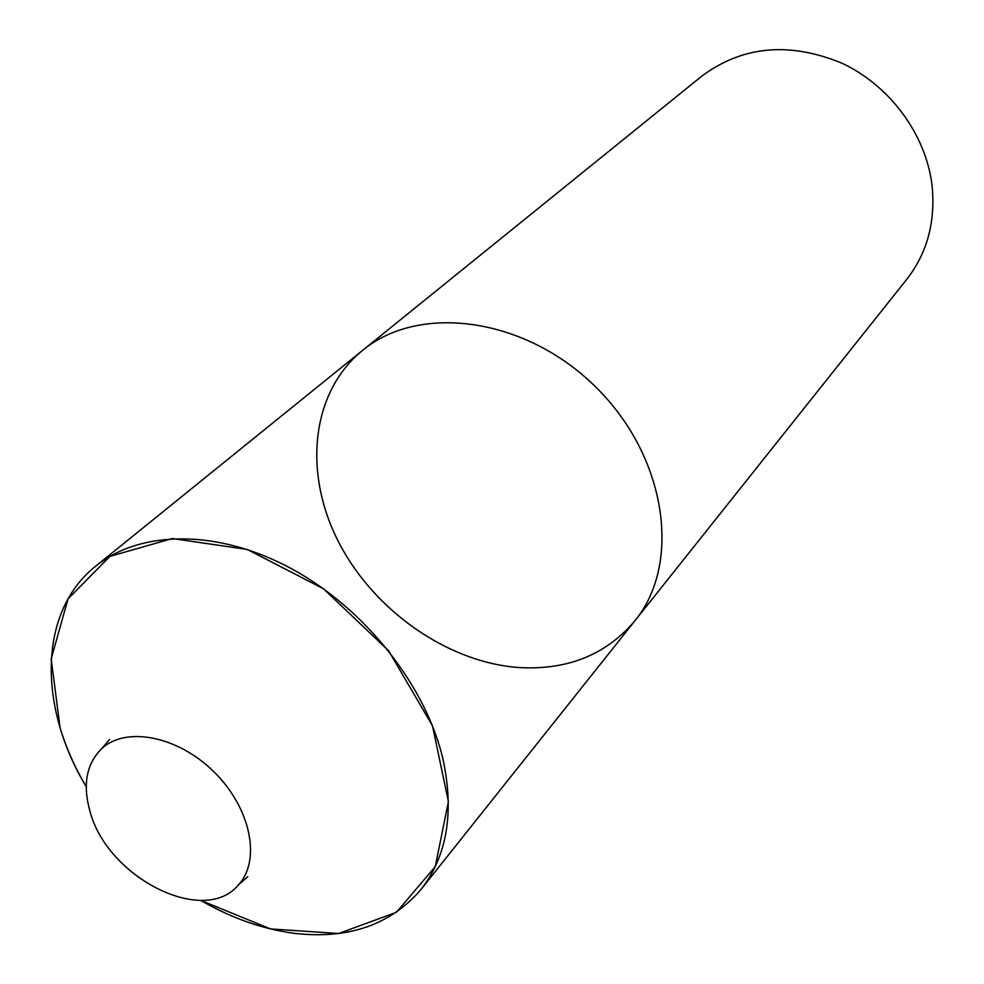 <?xml version="1.0" encoding="UTF-8"?>
<svg xmlns="http://www.w3.org/2000/svg" width="984" height="984" viewBox="0 0 984 984"><rect width="100%" height="100%" fill="white"/><g stroke="black" fill="none" stroke-linecap="round" stroke-linejoin="round"><path stroke-width="1.48" d="M520.069 667.619C568.076 670.067 606.341 654.483 634.877 620.83C681.961 563.524 666.771 456.994 596.156 387.45C526.083 317.365 419.442 302.974 362.481 350.476C310.969 392.432 303.084 472.849 338.484 541.778C373.822 610.818 448.273 662.982 520.069 667.619M906.719 279.382C927.457 252.703 935.858 221.105 931.946 184.586C925.624 133.996 889.573 85.264 841.529 63.013C789.045 41.586 742.502 45.941 701.875 76.076L362.481 350.476C419.442 302.974 526.083 317.365 596.156 387.45C666.771 456.994 681.961 563.524 634.877 620.83L906.719 279.382M60.086 727.791C66.174 747.852 74.882 767.508 86.235 786.769C37.773 706.401 38.511 611.507 95.596 566.255C140.564 529.663 218.497 528.986 292.014 568.986C365.47 608.985 426.281 686.315 443.157 759.931C454.325 812.895 446.982 856.031 421.115 889.339C390.574 924.96 348.225 939.609 294.093 933.287C262.617 929.117 231.486 918.146 200.687 900.36L270.563 928.933L338.73 933.496L396.441 912.279L435.26 866.621L448.421 801.529L432.468 725.774L388.668 650.83L323.453 588.752L247.304 549.466L172.385 538.531L109.888 556.39L68.031 598.887L51.18 658.874L60.086 727.791M89.987 811.345C107.207 877.593 203.983 926.817 238.423 884.874C261.35 860.446 250.809 808.11 214.303 772.194C178.104 735.958 125.681 725.811 101.438 748.91C86.371 764.076 82.545 784.888 89.987 811.345M247.82 876.707L238.423 884.874M101.438 748.91L109.531 739.451M421.115 889.339L634.877 620.83M95.596 566.255L362.481 350.476"/></g></svg>
